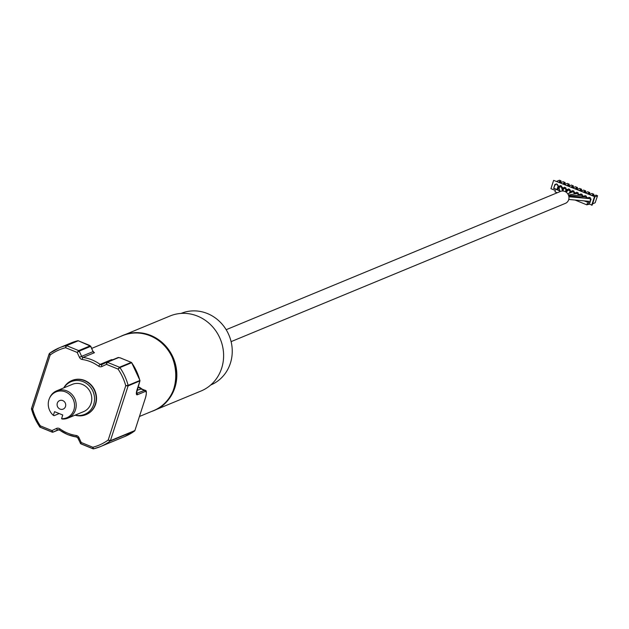 <?xml version="1.0" encoding="UTF-8"?>
<svg xmlns="http://www.w3.org/2000/svg" width="629" height="629" viewBox="0 0 629 629"><rect width="100%" height="100%" fill="white"/><g stroke="black" fill="none" stroke-linecap="round" stroke-linejoin="round"><path stroke-width="0.94" d="M151.503 411.492A40.681 37.74 -112.5 0 0 153.885 410.611A40.681 37.74 -112.5 0 0 176.482 373.201A40.681 37.74 -112.5 0 0 150.441 335.556A40.681 37.74 -112.5 0 0 122.789 335.43A40.681 37.74 -112.5 0 0 120.477 336.484M154.042 410.54A40.681 37.74 -112.5 0 0 154.207 410.478A40.681 37.74 -112.5 0 0 176.796 373.068A40.681 37.74 -112.5 0 0 150.756 335.43A40.681 37.74 -112.5 0 0 123.111 335.296A40.681 37.74 -112.5 0 0 122.946 335.367M156.519 409.424L201.028 391.01A40.586 37.654 -112.5 0 0 223.57 353.679A40.586 37.654 -112.5 0 0 197.592 316.128A40.586 37.654 -112.5 0 0 170.003 316.002L125.493 334.416M181.081 313.415A38.739 35.947 67.5 0 1 207.405 313.541A38.739 35.947 67.5 0 1 232.203 349.386A38.739 35.947 67.5 0 1 210.699 385.011M553.638 180.358L594.885 196.743L553.638 180.358L550.949 188.684L555.383 190.485L554.951 191.845L557.215 192.773M592.597 203.827L595.144 202.774L597.55 195.745L594.845 196.861M589.106 204.228L586.81 204.834L587.25 203.474L592.196 205.07L594.885 196.743M586.81 204.834L575.048 200.038M594.374 196.956L591.685 205.282M586.715 201.115L586.487 201.815L589.774 203.151L591.087 199.078L590.183 198.709L590.458 197.86L588.98 197.254L588.705 198.104L587.801 197.742L587.557 198.512M586.668 198.371L586.983 197.404L586.079 197.034L586.354 196.185L584.876 195.58L584.6 196.437L583.696 196.067L583.437 196.877M584.192 200.879L585.662 201.484L585.811 201.028M582.517 196.838L582.879 195.729L581.974 195.36L582.25 194.51L580.771 193.913L580.496 194.762L579.592 194.392L579.285 195.328M578.342 195.367L578.766 194.054L577.862 193.685L578.137 192.836L576.659 192.238L576.384 193.087L575.488 192.718L575.11 193.866M574.128 194.039L574.662 192.38L573.758 192.018L574.033 191.169L572.555 190.563L572.28 191.413L571.376 191.043L570.888 192.568M569.811 193.017L570.558 190.713L569.654 190.343L569.929 189.494L568.451 188.889L568.176 189.738L567.272 189.368L566.454 191.9M565.557 191.798L566.454 189.038L565.55 188.669L565.825 187.819L564.347 187.214L564.071 188.063L563.167 187.701L562.342 190.249M561.917 188.684L562.342 187.363L561.438 186.994L561.713 186.145L560.235 185.547L559.959 186.396L559.055 186.027L557.742 190.1L559.873 190.972M555.855 184.722L554.951 184.352L553.638 188.425L556.924 189.769L558.237 185.689L557.333 185.319L557.609 184.47L556.13 183.872L555.855 184.722L556.374 183.967M560.926 182.253L561.005 180.845L559.44 180.216L556.901 181.262M586.983 201.138L586.487 201.815M588.044 197.836L587.84 198.481M588.705 198.104L589.224 197.357M586.802 201.681L589.845 202.923M583.94 196.162L583.704 196.885M584.6 196.437L585.119 195.682M585.017 200.958L585.741 201.249M579.836 194.487L579.568 195.312M580.496 194.762L581.015 194.007M575.724 192.82L575.409 193.811M576.384 193.087L576.903 192.332M571.619 191.145L571.203 192.443M572.28 191.413L572.799 190.666M567.515 189.471L566.863 191.491M568.176 189.738L568.695 188.991M563.411 187.796L562.468 190.713M564.071 188.063L564.583 187.316M559.299 186.121L557.742 190.1M559.959 186.396L560.478 185.641M558.057 189.974L559.794 190.673M555.195 184.454L553.638 188.425M553.952 188.299L556.995 189.533M561.005 180.845L559.252 181.569L561.39 182.441L563.136 181.718L565.109 182.52L563.364 183.243L565.495 184.116L567.248 183.393L569.214 184.195L567.468 184.918L569.607 185.791L571.352 185.068L573.326 185.87L571.572 186.593L573.711 187.466L575.456 186.742L577.43 187.544L575.684 188.268L577.815 189.132L579.561 188.409L581.534 189.219L579.789 189.942L581.919 190.807L583.673 190.084L585.638 190.886L583.893 191.609L586.031 192.482L587.777 191.759L589.75 192.56L587.997 193.284L590.136 194.157L591.881 193.433L593.855 194.235L592.109 194.959L594.24 195.831L595.993 195.108L597.55 195.745M565.031 183.927L565.109 182.52M569.135 185.594L569.214 184.195M573.239 187.269L573.326 185.87M577.351 188.944L577.43 187.544M581.455 190.618L581.534 189.219M585.56 192.293L585.638 190.886M589.664 193.968L589.75 192.56M593.776 195.635L593.855 194.235M231.102 341.633L565.385 203.364A6.455 5.991 -112.5 0 0 568.978 197.427A6.455 5.991 -112.5 0 0 564.842 191.452A6.455 5.991 -112.5 0 0 560.455 191.436L226.165 329.706M570.692 196.956L568.907 196.751M588.807 201.249A1.384 1.282 -112.5 0 0 590.489 200.289A1.384 1.282 -112.5 0 0 588.886 198.63M568.789 193.441L569.607 192.623A1.384 1.282 -112.5 0 0 569.096 190.335A1.384 1.282 -112.5 0 0 567.767 190.595L566.163 192.191M562.546 191.012L561.721 187.953A1.384 1.282 -112.5 0 0 559.574 187.222A1.384 1.282 -112.5 0 0 559.22 188.574L560.046 191.601M565.518 191.782L565.841 190.312A1.384 1.282 -112.5 0 0 564.991 188.661A1.384 1.282 -112.5 0 0 563.309 189.557L562.986 191.019M573.884 194.078A1.384 1.282 -112.5 0 0 572.264 192.002L567.783 193.858M568.451 195.084L569.363 195.061M578.153 195.375A1.384 1.282 -112.5 0 0 576.62 193.606L568.419 195.029M586.409 198.347A1.384 1.282 -112.5 0 0 584.648 196.995M582.297 196.83A1.384 1.282 -112.5 0 0 580.37 195.399M570.251 195.831L568.702 195.808M60.03 409.086A4.615 4.277 -112.5 0 0 65.723 404.864A4.615 4.277 -112.5 0 0 59.637 400.579A4.615 4.277 -112.5 0 0 60.03 409.086M75.189 415.109A17.706 16.433 -112.5 0 0 94.059 403.134A17.706 16.433 -112.5 0 0 83.201 381.701A17.706 16.433 -112.5 0 0 63.906 387.834M63.757 387.896A18.445 17.117 67.5 0 1 71.84 380.561A18.445 17.117 67.5 0 1 84.372 380.624A18.445 17.117 67.5 0 1 96.182 397.693A18.445 17.117 67.5 0 1 85.937 414.66A18.445 17.117 67.5 0 1 75.04 415.171M67.995 418.088L83.578 411.641A14.758 13.696 -112.5 0 0 91.771 398.071A14.758 13.696 -112.5 0 0 82.32 384.413A14.758 13.696 -112.5 0 0 72.296 384.366L56.712 390.813A14.758 13.696 67.5 0 1 66.745 390.861A14.758 13.696 67.5 0 1 76.195 404.51A14.758 13.696 67.5 0 1 67.995 418.088A14.758 13.696 67.5 0 1 62.295 419.032L61.571 418.702A14.019 13.005 -112.5 0 0 74.442 407.395A14.019 13.005 -112.5 0 0 64.999 391.718A14.019 13.005 -112.5 0 0 49.4 398.503A14.019 13.005 -112.5 0 0 53.355 415.36L54.078 415.683L59.212 413.56M49.4 398.503L49.715 397.772A14.758 13.696 67.5 0 1 56.712 390.813M93.265 351.933L94.476 352.688L83.036 357.421A40.586 37.654 67.5 0 1 91.913 359.843A40.586 37.654 67.5 0 1 100.113 364.38L111.553 359.646L112.788 359.741M86.094 414.59A18.445 17.117 -112.5 0 0 86.259 414.527A18.445 17.117 -112.5 0 0 96.504 397.559A18.445 17.117 -112.5 0 0 84.695 380.49A18.445 17.117 -112.5 0 0 72.154 380.427A18.445 17.117 -112.5 0 0 71.997 380.498M137.68 387.928L139.441 387.197L142.154 389.131M93.666 448.823L100.286 446.653A53.496 49.636 67.5 0 1 93.666 448.823L92.817 447.243A51.657 47.93 -112.5 0 0 108.219 440.001L110.413 440.67A0.92 0.857 67.5 0 1 110.114 441.094A53.496 49.636 67.5 0 1 100.286 446.653L124.77 436.526A53.496 49.636 -112.5 0 0 134.598 430.967L110.114 441.094L108.219 440.001L125.745 385.742L128.119 385.349L139.945 380.451L131.705 362.752M120.359 357.932L118.755 357.539L107.315 362.273L106.466 364.372L118.055 369.089L119.494 367.234L131.257 362.367A0.92 0.857 -112.5 0 1 131.673 362.705L119.911 367.572L118.055 369.089A51.657 47.93 -112.5 0 1 125.745 385.742L128.112 385.884L110.413 440.67L134.897 430.55L145.385 398.055A8.303 2.28 112.2 0 0 144.992 391.6L137.366 394.753A6.455 1.777 -67.8 0 1 137.059 389.728L139.874 381.017A0.92 0.857 -112.5 0 0 139.882 380.482A53.496 49.636 -112.5 0 0 131.673 362.705L131.744 362.697A0.92 0.92 0 0 0 131.335 362.367L131.39 362.438M118.755 357.539A0.92 0.857 -112.5 0 0 118.134 357.531L120.312 357.877L131.257 362.367L120.233 357.877M124.77 436.526L134.622 430.951A0.92 0.92 0 0 0 134.952 430.495L134.897 430.55A0.92 0.857 -112.5 0 1 134.598 430.967L134.653 430.92M77.823 340.737L77.776 340.745A53.496 49.636 -112.5 0 0 71.156 342.915L77.792 340.737A0.92 0.92 0 0 1 78.366 340.776L78.413 340.832M106.655 362.28A0.92 0.857 67.5 0 1 106.686 362.265L106.466 364.372L101.945 366.495A3.688 3.42 67.5 0 1 98.549 366.133A38.739 35.947 -112.5 0 0 82.25 359.489A3.688 3.42 67.5 0 1 79.443 357.327L77.186 352.437L78.711 350.612L90.151 345.879L89.436 345.329M141.486 388.856L136.902 390.389M89.31 345.274L78.287 340.784L66.525 345.651L65.597 347.719L77.186 352.437L79.207 351.1L81.628 356.336L93.076 351.603L90.513 346.139M94.476 352.688A1.848 1.714 -112.5 0 1 93.076 351.603L90.749 346.257L78.287 340.784A0.92 0.857 -112.5 0 0 77.776 340.745L66.014 345.612A0.92 0.857 67.5 0 1 66.525 345.651L78.711 350.612A0.92 0.857 67.5 0 1 79.207 351.1L90.655 346.367A0.92 0.857 -112.5 0 0 90.151 345.879M93.635 448.831L92.998 448.784L92.817 447.243L81.227 442.517L80.834 443.83L92.998 448.784M80.473 443.327L77.925 438.138L78.971 437.627L81.227 442.517L80.473 443.327A0.92 0.857 67.5 0 0 80.771 443.697M58.01 429.819L53.033 432.147L51.94 430.582L56.468 428.459A3.688 3.42 67.5 0 1 59.857 428.821A38.739 35.947 -112.5 0 0 67.68 433.153A38.739 35.947 -112.5 0 0 76.156 435.465A3.688 3.42 67.5 0 1 78.971 437.627M52.372 432.162L53.001 432.162A0.92 0.857 67.5 0 1 52.372 432.162L51.94 430.582L40.358 425.864L40.052 427.209L52.215 432.162M39.769 426.855L31.45 409.172L31.576 408.543L32.669 409.212A51.657 47.93 -112.5 0 0 40.358 425.864L39.769 426.855A0.92 0.857 67.5 0 0 39.965 427.067M31.466 408.638L49.148 353.868L50.186 354.953L32.669 409.212L31.45 409.172M49.565 353.333A53.496 49.636 67.5 0 1 59.393 347.782L49.518 353.364L50.186 354.953A51.657 47.93 -112.5 0 1 65.597 347.719L66.014 345.612A53.496 49.636 67.5 0 0 59.393 347.782L71.156 342.915M61.571 418.702L62.766 415.006L54.55 411.665L53.355 415.36M79.443 357.327L81.628 356.336A1.848 1.714 -112.5 0 0 83.036 357.421A1.848 0.605 -81.8 0 0 82.25 359.489M98.549 366.133L100.113 364.38A1.848 1.714 -112.5 0 0 101.788 364.568A1.848 0.684 -115.2 0 1 101.804 364.561L106.631 362.296M101.945 366.495A1.848 0.684 -115.2 0 1 101.796 364.568L106.639 362.288M76.424 436.974A40.586 37.654 67.5 0 1 67.767 434.592M78.043 438.075A1.848 1.714 -112.5 0 0 76.652 437.013A1.848 0.605 -81.8 0 1 76.534 437.029A1.848 0.605 -81.8 0 1 76.156 435.465M111.553 359.646A1.848 1.714 -112.5 0 0 112.284 359.953M150.095 335.776A40.586 37.654 -112.5 0 0 122.506 335.65C131.571 332.041 140.786 332.088 150.166 335.768C182.426 346.886 184.855 399.785 153.531 410.651A40.586 37.654 -112.5 0 0 176.073 373.327A40.586 37.654 -112.5 0 0 150.095 335.776M67.523 434.49A40.586 37.654 67.5 0 1 59.574 430.055L59.857 428.821M92.88 448.666L80.976 443.815M52.081 432.037L40.185 427.193M106.718 362.257L118.095 357.547A0.92 0.857 -112.5 0 1 118.134 357.531L106.686 362.265A0.92 0.857 67.5 0 1 107.315 362.273L119.494 367.234A0.92 0.857 67.5 0 1 119.911 367.572A53.496 49.636 67.5 0 1 128.119 385.349A0.92 0.857 67.5 0 1 128.112 385.884L139.905 380.883M31.576 408.543L49.172 354.048M39.666 426.698A53.496 49.636 67.5 0 1 31.599 409.227M136.469 393.424L144.45 390.412L140.613 388.848A1.848 1.714 -112.5 0 1 139.441 387.197M80.418 443.217L78.051 438.091L76.534 437.029L67.625 434.6L59.417 430.055L57.947 429.843A1.848 1.714 -112.5 0 0 57.876 429.866A1.848 0.684 -115.2 0 1 56.468 428.459M53.033 432.147L58.78 429.772L53.001 432.162A0.92 0.857 67.5 0 0 53.033 432.147M93.564 448.839A0.92 0.857 67.5 0 1 93.155 448.784M145.425 397.929L134.936 430.425M144.992 391.6A0.92 0.857 -112.5 0 0 144.45 390.412A9.223 2.54 -67.8 0 1 145.189 390.365C146.667 390.184 146.754 392.732 145.441 398.008L145.385 398.055M136.509 393.628A5.535 1.525 112.2 0 0 136.815 393.565A0.92 0.857 -112.5 0 1 137.366 394.753M59.378 429.929A1.848 1.714 -112.5 0 0 57.947 429.843M568.907 196.735L589.263 198.607M568.836 196.35L585.08 196.932M580.881 195.257L568.695 195.776M589.169 201.335L568.758 199.456M91.732 348.38L122.506 335.65M139.481 416.469L153.531 410.651M141.494 388.864L145.189 390.365M93.131 351.414L93.752 352.098L93.304 351.981M136.375 393.597L139.929 380.97A0.92 0.92 0 0 0 139.945 380.451M80.834 443.83L80.339 443.351M40.052 427.209L39.619 426.863M49.148 353.875L49.518 353.364"/></g></svg>

